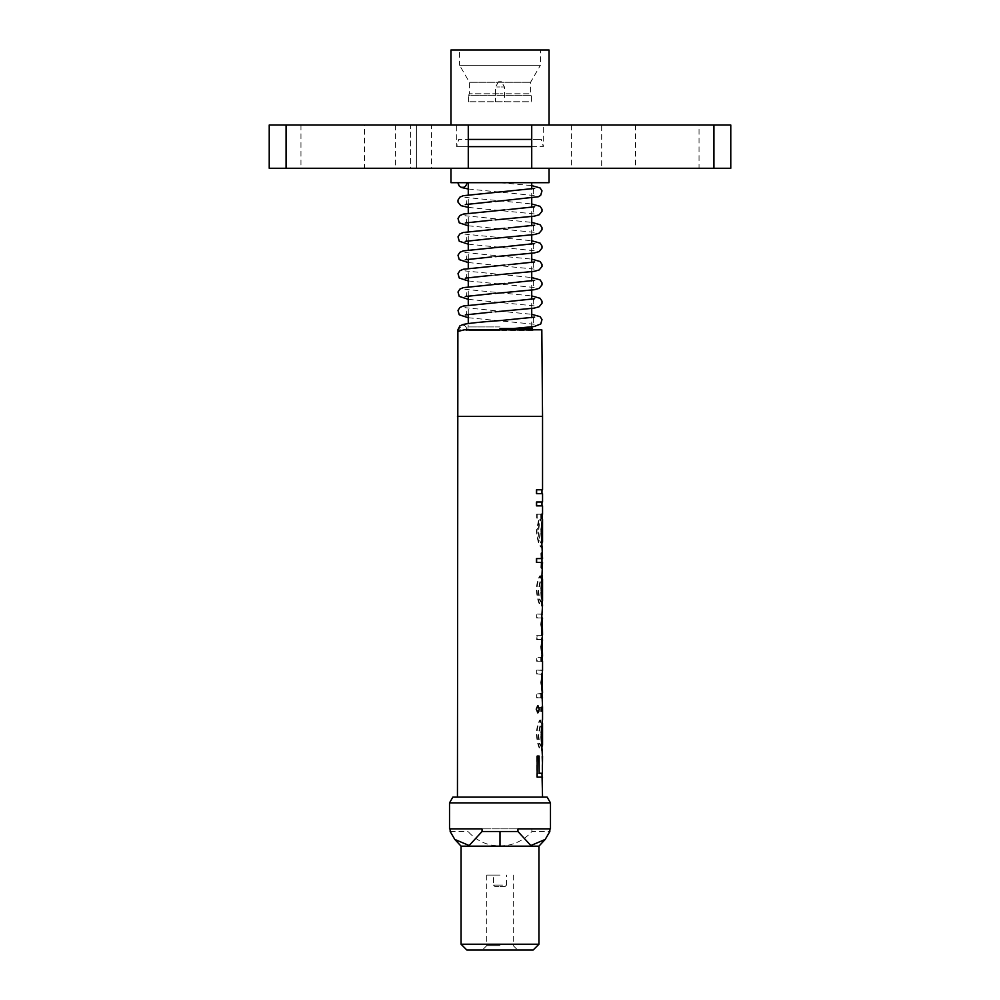 <?xml version="1.0" encoding="UTF-8"?>
<svg xmlns="http://www.w3.org/2000/svg" width="1000" height="1000" viewBox="0 0 1000 1000"><rect width="100%" height="100%" fill="white"/><g stroke="black" fill="none" stroke-linecap="round" stroke-linejoin="round"><path stroke-width="0.75" stroke-dasharray="5 3.75" d="M538.938 846.15L461.062 846.15M531.888 831.513L531.888 828.85L468.113 828.85L468.113 831.513A42.387 42.387 0 0 0 531.888 831.513L549.837 831.513M269.225 168.275L730.775 168.275M269.225 125L286.075 125L286.075 168.275M549.038 182.688L450.962 182.688M531.725 168.275L450.962 168.275L531.725 168.275L531.725 125L543.275 125L543.275 146.637L456.725 146.637L468.275 146.637L468.275 168.275M364.425 125L300.963 125L364.425 125L364.425 168.275L300.963 168.275L364.425 168.275M300.963 125L300.963 168.275M699.038 125L635.575 125L699.038 125L699.038 168.275L635.575 168.275L699.038 168.275M635.575 125L635.575 168.275M601.688 125L571.4 125L601.688 125L601.688 168.275L571.4 168.275L601.688 168.275M571.4 125L571.4 168.275M431.488 125L416.35 125L416.35 168.275L431.488 168.275L410.575 168.275L416.35 168.275L416.35 125L431.488 125L431.488 168.275M543.275 125L456.725 125L456.725 146.637L458.663 139.425L541.337 139.425L500 139.425L531.725 139.425L531.725 125L549.038 125L450.962 125L468.275 125L468.275 146.637M531.725 146.637L543.275 146.637L541.337 139.425M450.962 50L549.038 50M457.887 182.688L500.225 182.688L457.887 182.688M500.225 329.812L467.075 330.387C466.463 326.688 464.938 324.95 462.5 325.188L457.887 329.812M532.163 328.537L500 328.537M540.388 50L500 50L540.388 50L540.388 65.287L500 65.287L540.388 65.287L530.575 82.275L530.575 93.787L500 93.787L530.575 93.787L531.438 95.288L468.562 95.288L469.425 93.787L500 93.787L469.425 93.787L469.425 82.275L530.575 82.275L469.425 82.275L459.613 65.287L500 65.287L459.613 65.287L459.613 50M475.538 330.387L533.862 330.387L458.175 329.812L541.825 329.812M484.663 329.812L465.8 329.812M457.45 797.113L542.55 797.113L457.45 797.113M542.55 489.787L537.163 489.787L537.163 493.675L542.55 493.675M542.55 502L537.163 502L537.163 505.875L542.55 505.875M537.163 514.2L541.975 514.2L537.163 514.2L537.163 518.088L539.513 518.088L536.888 531C538.013 541.062 539.763 546.562 542.163 547.487L542.55 546.462M542.55 558.575L537.163 558.575L537.163 562.463L542.55 562.463M542.55 575.212L542.025 602.4C540.388 601.812 539.263 597.975 538.675 590.862L540.962 579.225L540.438 575.775C538.3 578.925 537.125 583.787 536.888 590.388C537.95 600.25 539.7 605.562 542.137 606.287L542.55 605.262M542.55 614.275L537.163 614.05L537.163 617.938L542.312 617.938M542.55 634.663L541.525 635.688L537.163 635.688L537.163 639.575L542.188 639.575M542.55 656.287L541.737 657.325L537.163 657.325L537.163 661.2L541.975 661.2L536.663 661.2L536.663 657.325L541.737 657.325L540.688 646.413L541.875 636.35L540.688 624.763L542.312 614.05L536.663 614.05L536.663 617.938L541.975 618.138M542.55 670.4L537.163 670.088L537.163 673.962L541.975 674.338M542.513 693.337L537.163 693.938L537.163 697.812L541.975 697.812L536.663 697.812L536.663 693.938L541.325 693.938M541.975 707.25L537.163 707.25L537.163 711.137L541.975 711.137L536.663 711.137L536.663 707.25L541.975 707.25M542.55 719.45L542.025 746.637C540.388 746.05 539.263 742.2 538.675 735.1L540.962 723.462L540.438 720.013C538.3 723.15 537.125 728.025 536.888 734.613C537.95 744.488 539.7 749.788 542.137 750.512L542.55 749.5M542.55 773.263L537.163 773.263L537.163 777.15L541.975 777.15L536.663 777.15L536.663 756.062M456.725 125L468.275 125L468.275 139.425L500 139.425L458.663 139.425M537.163 489.787L541.975 489.787M536.663 489.787L536.663 493.675L541.975 493.675M537.163 502L541.975 502M536.663 502L536.663 505.875L541.975 505.875M541.975 518.088L541.975 519.462L541.575 518.088C539.9 518.85 538.763 523.112 538.15 530.862C538.812 538.5 539.95 542.737 541.587 543.6L540.688 530.875L542.35 518.088M536.663 514.2L536.663 518.088L538.975 518.088L536.388 531C537.475 541 539.2 546.5 541.587 547.487L541.975 546.462M537.163 558.575L541.538 558.575M536.663 558.575L536.663 562.463L541.538 562.463M541.975 575.212L541.462 602.4C539.825 601.775 538.725 597.938 538.15 590.862L540.413 579.225L539.888 575.775C537.775 578.95 536.613 583.825 536.388 590.388C537.425 600.212 539.15 605.513 541.562 606.287L540.688 590.288L541.975 575.212L541.975 605.262M541.975 614.275L541.975 616.875M541.462 625.438L541.525 635.688M541.975 634.663L541.975 638.475M537.163 635.688L536.663 639.575L541.975 639.837M536.663 635.688L540.962 635.688M541.462 647.1L541.975 656.287L541.175 657.325M541.975 656.287L541.975 657.325M541.25 681.9L542.2 670.088L536.663 670.088L536.663 673.962L541.975 673.962M541.975 670.4L541.975 673.413M541.975 693.938L541.975 692.725L540.775 693.938M541.975 719.45L541.462 746.637C539.825 746.012 538.725 742.163 538.15 735.1L540.413 723.462L539.888 720.013C537.775 723.188 536.613 728.05 536.388 734.613C537.425 744.438 539.15 749.737 541.562 750.512L540.688 734.513L541.975 719.45L541.975 749.5M541.975 756.062L541.975 773.263M537.163 773.263L537.163 777.15M536.663 773.263L542.375 773.263L541.8 756.062M541.962 756.062L541.962 773.263M468.562 101.762L468.562 95.288L531.438 95.288L531.438 101.762L468.562 101.762L531.438 101.762M550.475 802.887L449.525 802.887M550.475 828.85L517.95 828.85M542.55 519.462L542.137 518.088C540.462 518.812 539.3 523.075 538.675 530.862C539.35 538.538 540.513 542.788 542.15 543.6L542.55 542.137M542.463 578L542.463 602M542.463 722.225L542.463 746.225M501.438 81.725L498.562 81.725L501.438 81.725L504.475 86.975L500 86.975L504.475 86.975L504.475 101.762M498.562 81.725L495.525 86.975L500 86.975L495.525 86.975L495.525 101.762L500 101.762L495.525 101.762M538.938 944.225L461.062 944.225M533.175 950L466.825 950M500 945.675L486.725 945.675L500 945.675M500 875.1L486.725 875.1L500 875.1M505.05 886.538L494.95 886.538L505.05 886.538L506.488 885.1L500 885.1L506.488 885.1L506.488 875.1M494.95 886.538L493.512 885.1L500 885.1L493.512 885.1L493.512 875.1M410.575 168.275L395.438 168.275L410.575 168.275L410.575 125L395.438 125L416.35 125L410.575 125L410.575 168.275M713.925 168.275L713.925 125L730.775 125M713.925 125L286.075 125M500 182.688L468.275 182.688L500 182.688M467.075 330.387L466.138 330.387M500 326.925L468.275 326.925L500 326.925M458.162 331.375L458.175 329.812M500 125L468.275 125L500 125M500 330.387L467.837 330.387L500 330.387M536.112 489.787L536.112 493.675M536.112 502L536.112 505.875M540.825 514.2L540.825 518.088M541.388 558.575L540.825 553.038M536.112 562.463L536.112 558.575M541.388 562.463L540.825 568.013M540.825 661.2L540.825 657.325M542.337 693.938L540.688 681.9M540.825 697.812L540.825 693.938M540.825 707.25L540.825 711.137M541.8 773.263L538.587 773.263M452.85 797.113L547.15 797.113M537.95 712.8L536.325 709.212M537.95 705.588L538.8 709.212M535.837 709.212L537.438 705.588M541.975 600.95L541.812 598.237M541.462 590.087L541.975 578.962M541.975 745.175L541.812 742.463M541.462 734.312L541.975 723.188M450.163 831.513L468.113 831.513M482.05 828.85L449.525 828.85M531.888 828.85L468.113 828.85M500 950L517.6 950L500 950M542.55 416.35L457.45 416.35M468.275 189L535.075 195.613C532.7 196.55 532.638 187.262 535.075 188.162M500.225 182.688L531.725 185.588M468.275 207.387L535.075 214C532.7 214.938 532.638 205.65 535.075 206.55M464.925 204.812C467.3 205.738 467.362 196.462 464.925 197.35L531.725 203.975M468.275 225.775L535.075 232.387C532.7 233.325 532.638 224.05 535.075 224.938M464.925 223.2C467.3 224.137 467.362 214.85 464.925 215.75L531.725 222.362M468.275 244.163L535.075 250.787C532.7 251.713 532.638 242.438 535.075 243.325M464.925 241.588C467.3 242.525 467.362 233.238 464.925 234.137L531.725 240.75M468.275 262.55L535.075 269.175C532.7 270.1 532.638 260.825 535.075 261.712M464.925 259.975C467.3 260.912 467.362 251.625 464.925 252.525L531.725 259.137M468.275 280.938L535.075 287.562C532.7 288.5 532.638 279.212 535.075 280.113M464.925 278.363C467.3 279.3 467.362 270.012 464.925 270.912L531.725 277.538M468.275 299.325L535.075 305.95C532.7 306.887 532.638 297.6 535.075 298.5M464.925 296.75C467.3 297.688 467.362 288.412 464.925 289.3L531.725 295.925M468.275 317.725L535.075 324.338C532.7 325.275 532.638 315.988 535.075 316.887M464.925 315.15C467.3 316.075 467.362 306.8 464.925 307.688L531.725 314.312M531.725 326.875L531.725 317.613M531.725 308.525L531.725 299.212M531.725 290.138L531.725 280.825M531.725 271.75L531.725 262.438M531.725 253.363L531.725 244.05M531.725 234.963L531.725 225.662M531.725 216.575L531.725 207.275M531.725 198.188L531.725 188.875M486.725 875.1L486.725 945.675L482.4 950M395.438 125L395.438 168.275M491.5 201.8L495.15 201.5M504.825 209.862L508.363 209.575M491.5 220.188L495.15 219.887M504.825 228.25L508.363 227.963M491.5 238.575L495.15 238.275M504.825 246.637L508.363 246.35M491.5 256.962L495.15 256.663M504.825 265.038L508.363 264.738M491.5 275.35L495.15 275.05M504.825 283.425L508.363 283.137M491.5 293.738L495.15 293.438M504.825 301.812L508.363 301.525M491.5 312.125L495.15 311.837M467.837 330.387L468.275 323.512M468.275 314.425L468.275 305.113M468.275 296.038L468.275 286.725M468.275 277.65L468.275 268.337M468.275 259.262L468.275 249.95M468.275 240.863L468.275 231.562M468.275 222.475L468.275 213.175M468.275 204.088L468.275 194.775M513.275 875.1L513.275 945.675L517.6 950"/><path stroke-width="1.5" d="M549.837 828.85L549.837 831.513L545.188 839.45L530.837 845.525L517.95 831.513L482.05 831.513L469.15 845.525L454.812 839.45L450.163 831.513L450.163 828.85M454.812 839.45L461.062 846.15L538.938 846.15L545.188 839.45M269.225 168.275L269.225 125L468.275 125L468.275 168.275L269.225 168.275M468.275 125L730.775 125L730.775 168.275L468.275 168.275M450.962 168.275L450.962 182.688L549.038 182.688L549.038 168.275M549.038 125L549.038 50L450.962 50L450.962 125M534.65 317.125L500 320.6C482.475 321.788 470.238 323.062 463.288 324.425L459.888 325.875L457.887 329.812L457.45 797.113M457.45 416.35L542.55 416.35L541.825 329.812L464.288 329.812L458.162 331.375M464.288 329.812L500.225 329.812L534.237 326.512L540.75 323.988L542 319.587L540.112 316.675L531.725 314.312M467.113 182.688C466.225 186.038 464.688 187.575 462.5 187.312C460.312 187.575 458.775 186.038 457.887 182.688L459.3 186.112L461.587 187.537L468.275 189M500 328.537L532.163 328.537L531.725 326.925M539.338 709.212L537.95 712.8L536.325 709.212L537.95 705.588L539.338 709.212L537.438 712.8M541.975 773.263L542.55 797.113M542.55 777.15L537.163 777.15L537.163 756.062L539.125 756.062L539.125 773.263L542.375 773.263L542.55 756.062L542.375 773.263M542.55 711.137L541.388 711.137L541.388 707.25L542.55 707.25L542.55 719.45L541.25 734.513L542.375 756.062M541.975 693.938L542.55 707.25M542.55 697.812L541.388 697.812L541.388 693.938L542.337 693.938L541.25 681.9L542.55 670.4L542.55 661.2L541.388 661.2L541.388 657.325L542.312 657.325L541.25 646.413L542.45 636.35L541.25 624.763L542.55 605.262L541.25 590.288L542.55 562.463L542.112 568.013L541.388 568.013L541.388 562.463L536.613 562.463L536.613 558.575L541.388 558.575L541.388 553.038L542.112 553.038L542.55 558.575L541.25 530.875L542.35 518.088L541.388 518.088L541.388 514.2L542.55 514.2L541.975 518.088M536.613 505.875L536.613 502L541.975 502L541.975 505.875L536.613 505.875L542.55 505.875L542.55 514.2M536.613 502L542.55 502L542.55 493.675L536.613 493.675L536.613 489.787L542.55 489.787L542.55 416.35M542.312 617.938L542.55 634.663L541.462 625.438L541.975 616.875M542.188 639.575L542.55 656.287L541.462 647.1L541.975 638.475M541.975 657.325L542.55 661.2M542.013 673.962L542.55 692.725L541.325 693.938M542.55 618.138L542.025 625.438M542.55 639.837L542.025 647.1M531.725 139.425L468.275 139.425M531.725 146.637L468.275 146.637M536.613 489.787L541.975 489.787L541.975 493.675L536.613 493.675M541.975 558.575L541.975 562.463M541.975 673.413L542.55 692.725M547.15 797.113L452.85 797.113L449.525 802.887L550.475 802.887L547.15 797.113M517.95 831.513L517.95 828.85L550.475 828.85L550.475 802.887M542.55 519.462L542.55 542.137L542.55 519.462M542.55 578.962L542.55 600.95L541.462 590.087L542.275 578M542.2 602L542.55 600.95M542.55 723.188L542.55 745.175L541.462 734.312L542.275 722.225M542.2 746.225L542.55 745.175M538.938 944.225L533.175 950L466.825 950L461.062 944.225L538.938 944.225L538.938 846.15M531.725 168.275L531.725 125M713.925 125L713.925 168.275M286.075 168.275L286.075 125M541.388 553.038L542.112 558.575M540.825 558.575L536.613 558.575M540.825 562.463L536.613 562.463M542.112 562.463L541.388 568.013M537.163 756.062L538.587 756.062L539.125 773.263M541.975 777.15L537.163 777.15M542.025 682.575L541.763 689.325M541.925 540.875L541.75 523.325M541.462 682.575L541.975 674.425M542.388 598.237L542.025 590.087M542.388 742.463L542.025 734.312M449.525 802.887L449.525 828.85L482.05 828.85L482.05 831.513M500 831.513L500 846.15M531.725 185.588L540.1 187.95L542 190.85L540.688 195.312L538.4 196.737L495.15 201.5M534.65 188.4L463.288 195.7L459.888 197.15L458 200.062L458 202.138L460.875 205.625L468.275 207.387M531.725 203.975L540.112 206.35L542 209.25L542 211.337L539.125 214.812L534.237 216.175L495.15 219.887M504.825 209.862L463.288 214.088L459.888 215.538L458 218.45L459.25 222.838L468.275 225.775M531.725 222.362L540.112 224.737L542 227.638L542 229.725L539.125 233.2L534.237 234.562L495.15 238.275M504.825 228.25L463.288 232.488L459.888 233.925L458 236.838L459.25 241.225L468.275 244.163M531.725 240.75L540.112 243.125L542 246.038L542 248.113L539.125 251.6L534.237 252.95L495.15 256.663M504.825 246.637L463.288 250.875L459.888 252.312L458 255.225L459.25 259.613L468.275 262.55M531.725 259.137L540.112 261.512L542 264.425L542 266.5L539.125 269.988L534.237 271.337L495.15 275.05M504.825 265.038L463.288 269.262L459.888 270.712L458 273.612L459.25 278.012L468.275 280.938M531.725 277.538L540.112 279.9L542 282.812L542 284.887L539.125 288.375L534.237 289.738L495.15 293.438M504.825 283.425L463.288 287.65L459.888 289.1L458 292L459.25 296.4L468.275 299.325M531.725 295.925L540.112 298.288L542 301.2L542 303.288L539.125 306.762L534.237 308.125L495.15 311.837M504.825 301.812L463.288 306.038L459.888 307.488L458 310.4L459.25 314.788L468.275 317.725M531.725 317.613L531.725 308.525M531.725 299.212L531.725 290.138M531.725 280.825L531.725 271.75M531.725 262.438L531.725 253.363M531.725 244.05L531.725 234.963M531.725 225.662L531.725 216.575M531.725 207.275L531.725 198.188M531.725 188.875L531.725 182.688M532.163 329.812L532.163 328.537M465.35 204.562L491.5 201.8M508.363 209.575L534.65 206.788M465.35 222.95L491.5 220.188M508.363 227.963L534.65 225.188M465.35 241.35L491.5 238.575M508.363 246.35L534.65 243.575M465.35 259.738L491.5 256.962M508.363 264.738L534.65 261.962M465.35 278.125L491.5 275.35M508.363 283.137L534.65 280.35M465.35 296.512L491.5 293.738M508.363 301.525L534.65 298.738M465.35 314.9L491.5 312.125M468.275 323.512L468.275 314.425M468.275 305.113L468.275 296.038M468.275 286.725L468.275 277.65M468.275 268.337L468.275 259.262M468.275 249.95L468.275 240.863M468.275 231.562L468.275 222.475M468.275 213.175L468.275 204.088M468.275 194.775L468.275 182.688M461.062 944.225L461.062 846.15"/></g></svg>
